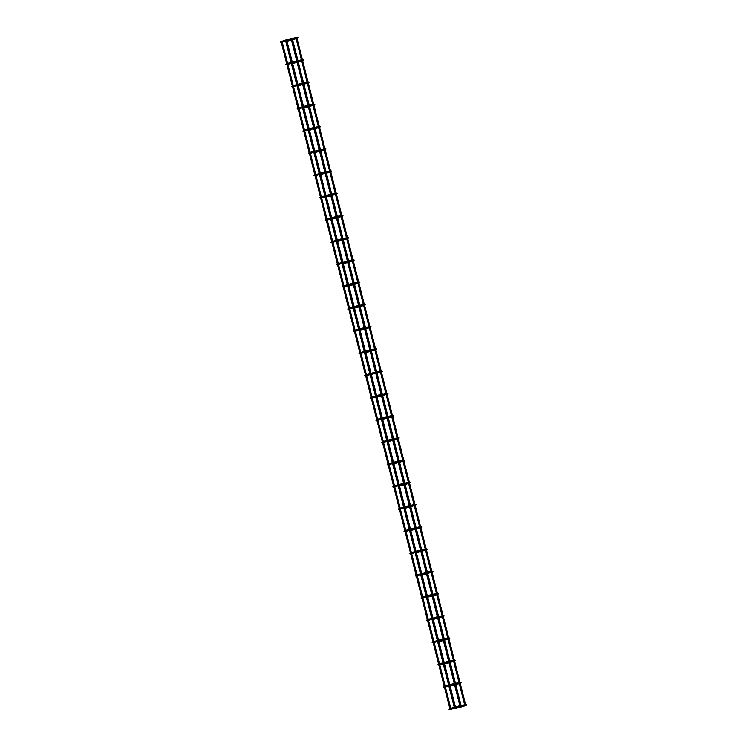 <?xml version="1.0" encoding="UTF-8"?>
<svg xmlns="http://www.w3.org/2000/svg" width="747" height="747" viewBox="0 0 747 747"><rect width="100%" height="100%" fill="white"/><g stroke="black" fill="none" stroke-linecap="round" stroke-linejoin="round"><path stroke-width="1.12" d="M286.194 40.506L286.773 40.366L286.194 40.506M286.138 40.637L286.773 40.478M455.763 708.24L455.11 708.408M455.717 708.371L455.222 708.501M281.46 41.524L282.039 41.384L281.46 41.524M281.404 41.655L282.039 41.487M451.029 709.258L450.376 709.426M450.983 709.389L450.488 709.519M292.348 38.956L291.769 39.096L292.348 38.956M291.806 39.199L292.432 39.031M461.422 706.802L460.656 707.007L291.769 39.096M461.385 706.933L460.778 706.97M461.459 706.923L292.432 38.928M281.245 41.346L281.824 41.206L281.245 41.346M296.242 37.761L296.82 37.63L296.242 37.761M296.185 37.892L296.82 37.733M465.811 705.504L465.157 705.663M465.764 705.635L465.269 705.756M296.027 37.593L296.596 37.453L296.027 37.593M286.12 39.936L285.541 40.077L286.12 39.936M291.283 38.611L291.862 38.471L291.283 38.611M287.371 40.646L286.633 40.852M293.001 62.888L292.264 63.093M298.623 85.121L297.885 85.326M304.253 107.353L303.515 107.568M309.874 129.595L309.137 129.801M315.505 151.828L314.767 152.043M321.135 174.07L320.398 174.275M326.756 196.302L326.019 196.517M332.387 218.544L331.649 218.75M338.008 240.777L337.27 240.982M343.639 263.019L342.901 263.224M349.269 285.251L348.532 285.457M354.89 307.493L354.153 307.699M360.521 329.726L359.783 329.931M366.142 351.958L365.404 352.173M371.773 374.2L371.035 374.406M377.403 396.433L376.665 396.648M383.024 418.675L382.287 418.88M388.655 440.907L387.917 441.122M394.276 463.149L393.548 463.355M399.906 485.382L399.169 485.587M405.537 507.624L404.799 507.829M411.158 529.856L410.42 530.062M416.789 552.098L416.051 552.304M422.41 574.331L421.682 574.536M428.04 596.564L427.303 596.778M433.671 618.805L432.933 619.011M439.292 641.038L438.554 641.253M444.923 663.28L444.185 663.485M450.544 685.513L449.815 685.727M456.174 707.754L455.437 707.96L456.174 707.754M281.124 41.543L289.64 39.012L289.5 39.712M288.193 40.03L287.716 39.498M290.023 40.03L290.219 39.516L290.48 40.394L288.557 40.889L288.165 40.525L288.762 40.347M281.171 42.402L281.021 41.571L281.208 42.467L280.246 42.196L280.909 41.515M293.823 62.262L292.366 62.02M295.13 61.954L295.261 61.245L293.347 61.74M295.653 62.262L296.307 62.122L296.111 62.636L294.187 63.121L293.786 62.767L294.393 62.58M286.801 64.634L286.643 63.803L286.839 64.7L285.868 64.438L286.54 63.756M299.444 84.495L297.997 84.262M300.752 84.187L300.892 83.487L298.968 83.972M308.427 82.805L308.278 81.974L308.539 82.852L309.211 82.17L308.502 82.011M301.274 84.504L301.471 83.991L301.732 84.869L299.808 85.363L299.622 84.458L300.023 84.822M292.422 86.867L292.273 86.045L292.469 86.941L291.498 86.671L292.161 85.989M305.075 106.737L303.627 106.494M306.382 106.429L306.522 105.719L304.599 106.205M314.057 105.038L313.908 104.206L314.17 105.094L314.832 104.412L314.132 104.244M306.905 106.737L307.101 106.223L307.362 107.11L305.439 107.596L305.037 107.241L305.644 107.054M298.053 109.109L297.894 108.278L298.09 109.174L297.119 108.903L297.792 108.231M310.696 128.97L309.249 128.736M312.003 128.661L312.143 127.961L310.22 128.447M319.688 127.279L319.529 126.448L319.641 127.373M312.526 128.979L311.275 129.296M303.684 131.341L303.525 130.51L303.721 131.416L302.75 131.145L303.422 130.464M316.326 151.211L314.879 150.969M317.634 150.903L317.774 150.194L315.85 150.679M325.309 149.512L325.16 148.681L325.421 149.559L326.084 148.886L325.384 148.718M318.157 151.211L318.353 150.698L318.614 151.585L316.691 152.071L316.298 151.706L316.896 151.529M309.305 153.583L309.155 152.752L309.342 153.649L308.38 153.378L309.043 152.705M321.957 173.444L320.51 173.211M323.264 173.136L323.395 172.426L321.481 172.921M330.94 171.754L330.781 170.923L331.042 171.801L331.715 171.119L331.014 170.951M323.787 173.444L324.441 173.304L324.245 173.818L322.321 174.303L322.125 173.407L322.527 173.771M314.935 175.816L314.776 174.985L314.973 175.881L314.001 175.62L314.674 174.938M327.578 195.686L326.131 195.443M328.885 195.369L329.025 194.668L327.102 195.154M329.408 195.686L330.062 195.546L329.866 196.059L327.942 196.545L327.756 195.649L328.157 196.003M320.556 198.058L320.407 197.227L320.603 198.123L319.632 197.852L320.295 197.171M333.209 217.919L331.761 217.685M334.516 217.61L334.656 216.901L332.732 217.396M335.039 217.919L335.692 217.779L335.496 218.292L333.573 218.778L333.377 217.881L333.778 218.245M326.187 220.29L326.037 219.459L326.224 220.356L325.253 220.094L325.925 219.413M338.83 240.16L337.383 239.918M340.137 239.843L340.277 239.143L338.354 239.628M347.822 238.461L347.663 237.63L347.925 238.508L348.597 237.826L347.887 237.667M340.66 240.16L340.856 239.647L341.118 240.525L339.203 241.02L338.802 240.655L339.409 240.478M331.817 242.532L331.659 241.701L331.855 242.598L330.884 242.327L331.556 241.645M344.46 262.393L343.013 262.15M345.768 262.085L345.908 261.375L343.984 261.87M346.291 262.393L346.944 262.253L346.748 262.767L344.825 263.252L344.638 262.356L345.03 262.72M337.439 264.765L337.289 263.934L337.476 264.83L336.514 264.569L337.177 263.887M350.091 284.635L348.644 284.392M351.398 284.318L351.529 283.617L349.615 284.103M351.921 284.635L352.117 284.121L352.379 284.999L350.455 285.494L350.054 285.13L350.66 284.952M343.069 287.007L342.91 286.176L343.106 287.072L342.135 286.801L342.808 286.12M355.712 306.868L354.265 306.625M357.019 306.559L357.159 305.85L355.236 306.345M364.695 305.168L364.545 304.337L364.807 305.224L365.479 304.543L364.769 304.374M357.542 306.868L358.196 306.728L358 307.241L356.076 307.727L355.889 306.83L356.291 307.185M348.69 309.239L348.541 308.408L348.737 309.305L347.766 309.043L348.429 308.362M361.343 329.1L359.895 328.867M362.65 328.792L362.79 328.092L360.866 328.577M370.325 327.41L370.176 326.579L370.437 327.457L371.1 326.775L370.4 326.616M363.173 329.11L363.369 328.596L363.63 329.474L361.707 329.969L361.305 329.604L361.912 329.427M354.321 331.472L354.171 330.65L354.358 331.547L353.387 331.276L354.059 330.594M366.964 351.342L365.516 351.099M368.271 351.034L368.411 350.324L366.488 350.81M375.956 349.643L375.797 348.812L375.909 349.736M368.794 351.342L369.448 351.202L369.251 351.716L367.337 352.201L367.141 351.305L367.543 351.66M359.951 353.714L359.793 352.883L359.989 353.779L359.018 353.508L359.69 352.836M372.594 373.575L371.147 373.341M373.902 373.267L374.042 372.566L372.118 373.052M381.577 371.885L381.428 371.054L381.689 371.931L382.352 371.25L381.652 371.091M374.424 373.584L373.164 373.902M365.572 375.946L365.423 375.115L365.61 376.021L364.648 375.75L365.311 375.069M378.225 395.817L376.777 395.574M379.532 395.508L379.663 394.799L377.749 395.284M380.055 395.817L380.709 395.677L380.512 396.19L378.589 396.676L378.187 396.312L378.794 396.134M371.203 398.188L371.044 397.357L371.24 398.254L370.269 397.983L370.942 397.311M383.846 418.049L382.399 417.816M385.153 417.741L385.293 417.031L383.37 417.526M385.676 418.049L386.33 417.909L386.134 418.423L384.21 418.908L384.023 418.012L384.425 418.376M376.824 420.421L376.675 419.59L376.871 420.486L375.9 420.225L376.563 419.543M389.476 440.291L388.029 440.048M390.784 439.974L390.924 439.273L389 439.759M391.307 440.291L391.96 440.151L391.764 440.665L389.841 441.15L389.439 440.786L390.046 440.609M382.455 442.663L382.305 441.832L382.492 442.728L381.521 442.457L382.193 441.776M395.098 462.524L393.65 462.29M396.405 462.216L396.545 461.506L394.621 462.001M404.09 460.824L403.931 460.003L404.192 460.88L404.865 460.199L404.155 460.031M396.928 462.524L397.581 462.384L397.385 462.897L395.471 463.383L395.275 462.486L395.677 462.851M388.085 464.895L387.926 464.064L388.123 464.961L387.151 464.699L387.824 464.018M400.728 484.766L399.281 484.523M402.035 484.448L402.175 483.748L400.252 484.233M409.711 483.066L409.561 482.235L409.823 483.113L410.486 482.431L409.786 482.273M402.558 484.766L402.754 484.252L403.016 485.13L401.092 485.625L400.7 485.261L401.298 485.083M393.706 487.137L393.557 486.306L393.744 487.203L392.782 486.932L393.445 486.25M406.359 506.998L404.911 506.755M407.666 506.69L407.797 505.98L405.882 506.475M408.189 506.998L408.842 506.858L408.646 507.372L406.723 507.857L406.527 506.961L406.928 507.325M399.337 509.37L399.178 508.539L399.374 509.435L398.403 509.174L399.075 508.492M411.98 529.24L410.533 528.997M413.287 528.923L413.427 528.222L411.504 528.708M420.963 527.541L420.813 526.71L421.075 527.587L421.747 526.906L421.037 526.747M413.81 529.24L414.006 528.727L414.268 529.604L412.344 530.099L412.157 529.203L412.559 529.558M404.958 531.612L404.809 530.781L405.005 531.677L404.034 531.406L404.697 530.725M417.61 551.473L416.163 551.23M418.918 551.165L419.058 550.455L417.134 550.95M426.593 549.773L426.444 548.942L426.705 549.829L427.368 549.148L426.668 548.98M419.44 551.473L420.094 551.333L419.898 551.846L417.975 552.332L417.778 551.435L418.18 551.79M410.589 553.844L410.439 553.013L410.626 553.91L409.655 553.648L410.327 552.967M423.232 573.705L421.784 573.472M424.539 573.397L424.679 572.697L422.755 573.182M432.224 572.015L432.065 571.184L432.177 572.109M425.062 573.715L425.258 573.201L425.519 574.079L423.605 574.574L423.204 574.21L423.81 574.032M416.219 576.077L416.06 575.255L416.256 576.152L415.285 575.881L415.958 575.199M428.862 595.947L427.415 595.704M430.169 595.639L430.309 594.929L428.386 595.415M430.692 595.947L430.888 595.434L431.15 596.321L429.226 596.806L428.834 596.451L429.432 596.265M421.84 598.319L421.691 597.488L421.878 598.384L420.916 598.114L421.579 597.441M434.493 618.18L433.045 617.946M435.8 617.872L435.931 617.171L434.016 617.657M443.475 616.49L443.316 615.659L443.578 616.536L444.25 615.855L443.55 615.696M436.323 618.189L435.062 618.507M427.471 620.552L427.312 619.721L427.508 620.626L426.537 620.355L427.209 619.674M440.114 640.422L438.666 640.179M441.421 640.114L441.561 639.404L439.638 639.89M449.106 638.722L448.947 637.891L449.208 638.769L449.881 638.097L449.171 637.929M441.944 640.422L442.14 639.908L442.401 640.795L440.478 641.281L440.291 640.384L440.693 640.739M433.092 642.793L432.943 641.962L433.139 642.859L432.168 642.588L432.83 641.916M445.744 662.654L444.297 662.421M447.051 662.346L447.192 661.637L445.268 662.131M447.574 662.654L448.228 662.514L448.032 663.028L446.108 663.513L445.912 662.617L446.314 662.981M438.722 665.026L438.573 664.195L438.76 665.091L437.789 664.83L438.461 664.148M451.365 684.896L449.918 684.654M452.673 684.579L452.813 683.878L450.889 684.364M460.357 683.197L460.199 682.366L460.46 683.244L461.132 682.562L460.423 682.403M453.196 684.896L453.849 684.756L453.653 685.27L451.739 685.755L451.337 685.391L451.944 685.214M444.353 687.268L444.194 686.437L444.39 687.333L443.419 687.063L444.091 686.381M456.996 707.129L455.549 706.895M458.303 706.821L458.443 706.111L456.52 706.606M465.979 705.429L465.829 704.608L466.091 705.485L466.754 704.804L466.053 704.636M458.826 707.129L459.48 706.989L459.284 707.502L457.36 707.988L457.173 707.092L457.566 707.456M449.974 709.501L449.825 708.67L450.011 709.566L449.05 709.305L449.713 708.623M286.101 40.534L455.138 708.529M286.773 40.366L455.801 708.361M281.367 41.552L450.404 709.547M282.039 41.384L451.067 709.379M449.862 708.576L444.484 687.315M444.232 686.344L438.853 665.073M438.61 664.102L433.223 642.84M432.98 641.869L427.601 620.598M427.359 619.627L421.971 598.366M421.728 597.395L416.35 576.133M416.098 575.162L410.719 553.891M410.476 552.92L405.089 531.659M404.846 530.687L399.468 509.417M399.225 508.446L393.837 487.184M393.594 486.213L388.216 464.942M387.964 463.971L382.585 442.71M382.343 441.738L376.955 420.468M376.712 419.497L371.334 398.235M371.091 397.264L365.703 375.993M365.46 375.022L360.082 353.761M359.83 352.789L354.452 331.528M354.209 330.557L348.821 309.286M348.578 308.315L343.2 287.053M342.957 286.082L337.569 264.812M337.327 263.84L331.948 242.579M331.696 241.608L326.318 220.337M326.075 219.366L320.687 198.104M320.444 197.133L315.066 175.862M314.823 174.891L309.435 153.63M309.193 152.659L303.814 131.388M303.562 130.417L298.184 109.155M297.941 108.184L292.553 86.923M292.31 85.952L286.932 64.681M286.689 63.71L281.302 42.448M296.148 37.798L465.176 705.794M296.82 37.63L465.848 705.626M464.634 704.785L459.274 683.598M459.003 682.543L453.644 661.366M453.382 660.311L448.023 639.124M447.752 638.078L442.392 616.891M442.131 615.836L436.762 594.649M436.5 593.604L431.14 572.417M430.87 571.362L425.51 550.175M425.248 549.129L419.889 527.942M419.618 526.887L414.258 505.7M413.997 504.655L408.628 483.468M408.366 482.413L403.007 461.235M402.736 460.18L397.376 438.993M397.115 437.938L391.755 416.761M391.484 415.705L386.124 394.519M385.863 393.473L380.494 372.286M380.232 371.231L374.873 350.044M374.602 348.998L369.242 327.812M368.981 326.756L363.621 305.57M363.35 304.524L357.99 283.337M357.729 282.282L352.36 261.095M352.098 260.049L346.739 238.863M346.468 237.807L341.108 216.63M340.847 215.575L335.487 194.388M335.216 193.333L329.857 172.155M329.595 171.1L324.226 149.914M323.965 148.868L318.605 127.681M318.334 126.626L312.974 105.439M312.713 104.393L307.353 83.206M307.082 82.151L301.723 60.965M301.461 59.919L296.092 38.732M454.251 707.278L448.844 685.933M448.62 685.036L443.223 663.691M442.99 662.804L437.593 641.458M437.368 640.571L431.962 619.216M431.738 618.329L426.341 596.984M426.117 596.097L420.71 574.751M420.486 573.855L415.089 552.509M414.856 551.622L409.459 530.277M409.235 529.38L403.828 508.035M403.604 507.148L398.207 485.802M397.983 484.906L392.577 463.56M392.352 462.673L386.955 441.328M386.722 440.431L381.325 419.086M381.101 418.199L375.694 396.853M375.47 395.966L370.073 374.611M369.849 373.724L364.443 352.379M364.219 351.492L358.821 330.146M358.588 329.25L353.191 307.904M352.967 307.017L347.56 285.671M347.336 284.775L341.939 263.43M341.715 262.542L336.309 241.197M336.085 240.301L330.688 218.955M330.454 218.068L325.057 196.722M324.833 195.826L319.427 174.481M319.202 173.593L313.805 152.248M313.581 151.361L308.175 130.006M307.951 129.119L302.544 107.773M302.32 106.886L296.923 85.541M296.699 84.644L291.293 63.299M291.069 62.412L285.671 41.066M459.9 705.803L454.634 684.98M454.269 683.561L449.003 662.738M448.648 661.328L443.373 640.506M443.018 639.087L437.751 618.264M437.387 616.854L432.121 596.031M431.766 594.621L426.49 573.789M426.135 572.379L420.869 551.557M420.514 550.147L415.239 529.315M414.884 527.905L409.617 507.082M409.253 505.672L403.987 484.85M403.632 483.43L398.356 462.608M398.002 461.198L392.735 440.375M392.38 438.956L387.105 418.133M386.75 416.723L381.484 395.901M381.119 394.481L375.853 373.659M375.498 372.249L370.223 351.426M369.868 350.016L364.601 329.184M364.247 327.774L358.971 306.952M358.616 305.542L353.35 284.71M352.986 283.3L347.719 262.477M347.364 261.067L342.089 240.245M341.734 238.825L336.467 218.003M336.113 216.593L330.837 195.77M330.482 194.351L325.216 173.528M324.852 172.118L319.585 151.296M319.23 149.876L313.955 129.054M313.6 127.644L308.334 106.821M307.979 105.411L302.703 84.579M302.348 83.169L297.082 62.346M296.718 60.937L291.451 40.105M297.287 38.377L297.95 37.695L296.989 37.434L289.64 39.012M286.913 40.301L297.026 37.499M287.1 41.197L288.557 40.889M290.48 40.394L291.872 39.983M292.749 39.722L296.26 38.685M286.092 40.936L282.842 41.897M281.021 41.571L282.478 41.253M291.489 62.281L287.726 63.402M302.908 60.619L303.581 59.937L302.516 59.685M301.62 59.881L298.044 60.647M297.147 60.843L295.261 61.245M292.535 62.543L297.278 61.329M298.156 61.067L301.657 60.031M292.731 63.439L294.187 63.121M296.111 62.636L297.502 62.225M298.38 61.964L301.881 60.918M291.713 63.178L288.445 64.223M297.119 84.523L293.356 85.634M307.25 82.114L303.674 82.889M302.778 83.076L300.892 83.487M298.165 84.775L302.899 83.571M303.777 83.309L307.288 82.263M298.352 85.672L299.808 85.363M301.732 84.869L303.123 84.458M304.01 84.196L307.512 83.16M297.343 85.41L294.066 86.465M302.74 106.756L298.977 107.876M312.872 104.356L309.305 105.122M308.399 105.318L306.522 105.719M303.786 107.008L308.53 105.803M309.407 105.542L312.909 104.505M303.982 107.913L305.439 107.596M307.362 107.11L308.754 106.7M309.632 106.438L313.133 105.392M302.965 107.652L299.724 108.614M308.371 128.998L304.608 130.109M319.791 127.326L320.463 126.645L319.399 126.402M318.502 126.588L314.926 127.354M314.029 127.55L312.143 127.961M309.417 129.25L314.151 128.045M315.038 127.784L318.539 126.738M309.613 130.146L311.069 129.829M312.984 129.343L314.375 128.932M315.262 128.671L318.764 127.634M308.595 129.885L305.327 130.93M314.001 151.23L310.238 152.351M324.133 148.83L320.556 149.596M319.66 149.792L317.774 150.194M315.047 151.482L319.781 150.278M320.659 150.016L324.17 148.98M315.234 152.379L316.691 152.071M318.614 151.585L320.005 151.165M320.883 150.903L324.394 149.867M314.226 152.127L310.948 153.172M319.623 173.472L315.86 174.583M329.754 171.063L326.178 171.829M325.281 172.025L323.395 172.426M320.668 173.724L325.412 172.51M326.29 172.249L329.791 171.212M320.865 174.621L322.321 174.303M324.245 173.818L325.636 173.407M326.514 173.145L330.015 172.109M319.847 174.359L316.579 175.405M325.253 195.705L321.49 196.825M336.673 194.033L337.345 193.361L336.281 193.109M335.384 193.305L331.808 194.071M330.912 194.267L329.025 194.668M326.299 195.957L331.033 194.752M331.911 194.491L335.422 193.454M326.486 196.853L327.942 196.545M329.866 196.059L331.257 195.639M332.144 195.378L335.646 194.341M325.477 196.601L322.2 197.647M330.874 217.947L327.111 219.058M342.303 216.275L342.966 215.594L341.911 215.341M341.005 215.538L337.439 216.303M336.533 216.499L334.656 216.901M331.92 218.199L336.664 216.985M337.541 216.723L341.043 215.687M332.116 219.095L333.573 218.778M335.496 218.292L336.888 217.881M337.765 217.62L341.267 216.574M331.098 218.834L327.83 219.879M336.505 240.179L332.742 241.3M346.636 237.779L343.06 238.545M342.163 238.732L340.277 239.143M337.551 240.431L342.285 239.227M343.172 238.965L346.673 237.919M337.747 241.328L339.203 241.02M341.118 240.525L342.509 240.114M343.396 239.852L346.897 238.816M336.729 241.066L333.461 242.121M342.135 262.412L338.372 263.532M353.555 260.75L354.218 260.068L353.163 259.816M352.267 260.012L348.69 260.778M347.794 260.974L345.908 261.375M343.181 262.673L347.915 261.459M348.793 261.198L352.304 260.161M343.368 263.57L344.825 263.252M346.748 262.767L348.139 262.356M349.017 262.094L352.528 261.048M342.359 263.308L339.11 264.27M347.757 284.654L343.993 285.765M359.176 282.982L359.849 282.301L358.784 282.058M357.888 282.245L354.311 283.02M353.415 283.206L351.529 283.617M348.802 284.906L353.546 283.701M354.423 283.44L357.925 282.394M348.998 285.802L350.455 285.494M352.379 284.999L353.77 284.588M354.648 284.327L358.149 283.29M347.981 285.541L344.712 286.596M353.387 306.886L349.624 308.007M363.518 304.487L359.942 305.252M359.046 305.448L357.159 305.85M354.433 307.148L359.167 305.934M360.045 305.672L363.556 304.636M354.62 308.044L356.076 307.727M358 307.241L359.391 306.83M360.278 306.569L363.78 305.523M353.611 307.783L350.334 308.828M359.008 329.128L355.245 330.239M369.139 326.719L365.572 327.494M364.667 327.681L362.79 328.092M360.054 329.38L364.797 328.176M365.675 327.914L369.177 326.869M360.25 330.277L361.707 329.969M363.63 329.474L365.022 329.063M365.899 328.801L369.401 327.765M359.242 330.015L355.964 331.07M364.639 351.361L360.876 352.481M376.058 349.699L376.731 349.017L375.666 348.765M374.77 348.961L371.194 349.727M370.297 349.923L368.411 350.324M365.685 351.613L370.419 350.408M371.306 350.147L374.807 349.11M365.881 352.519L367.337 352.201M369.251 351.716L370.643 351.305M371.53 351.043L375.031 349.998M364.863 352.257L361.595 353.303M370.269 373.603L366.506 374.714M380.4 371.194L376.824 371.959M375.928 372.155L374.042 372.566M371.315 373.855L376.049 372.65M376.927 372.389L380.438 371.343M371.502 374.751L372.958 374.434M374.882 373.948L376.273 373.537M377.151 373.276L380.662 372.239M370.493 374.49L367.216 375.536M375.89 395.835L372.127 396.956M387.31 394.164L387.982 393.492L386.918 393.239M386.022 393.436L382.445 394.201M381.549 394.397L379.663 394.799M376.936 396.087L381.68 394.883M382.557 394.621L386.059 393.585M377.132 396.984L378.589 396.676M380.512 396.19L381.904 395.77M382.781 395.508L386.283 394.472M376.115 396.732L372.874 397.693M381.521 418.077L377.758 419.188M392.941 416.406L393.613 415.724L392.548 415.481M391.652 415.668L388.076 416.434M387.179 416.63L385.293 417.031M382.567 418.329L387.301 417.115M388.179 416.854L391.689 415.818M382.753 419.226L384.21 418.908M386.134 418.423L387.525 418.012M388.412 417.75L391.914 416.714M381.745 418.964L378.496 419.926M387.142 440.31L383.379 441.43M398.571 438.638L399.234 437.966L398.179 437.714M397.273 437.91L393.706 438.676M392.801 438.872L390.924 439.273M388.188 440.562L392.931 439.357M393.809 439.096L397.311 438.059M388.384 441.458L389.841 441.15M391.764 440.665L393.155 440.244M394.033 439.983L397.535 438.947M387.376 441.206L384.098 442.252M392.773 462.552L389.01 463.663M402.904 460.143L399.328 460.908M398.431 461.104L396.545 461.506M393.818 462.804L398.553 461.59M399.44 461.329L402.941 460.292M394.014 463.7L395.471 463.383M397.385 462.897L398.777 462.486M399.664 462.225L403.165 461.179M392.997 463.439L389.729 464.485M398.403 484.784L394.64 485.905M408.534 482.385L404.958 483.15M404.062 483.337L402.175 483.748M399.449 485.036L404.183 483.832M405.061 483.57L408.572 482.525M399.636 485.933L401.092 485.625M403.016 485.13L404.407 484.719M405.285 484.458L408.796 483.421M398.627 485.671L395.378 486.642M404.024 507.017L400.261 508.137M415.444 505.355L416.116 504.673L415.052 504.421M414.155 504.617L410.579 505.383M409.683 505.579L407.797 505.98M405.07 507.278L409.814 506.064M410.691 505.803L414.193 504.767M405.266 508.175L406.723 507.857M408.646 507.372L410.038 506.961M410.915 506.699L414.417 505.654M404.248 507.913L400.98 508.959M409.655 529.259L405.892 530.37M419.786 526.85L416.21 527.625M415.313 527.812L413.427 528.222M410.701 529.511L415.435 528.306M416.312 528.045L419.823 526.999M410.887 530.407L412.344 530.099M414.268 529.604L415.659 529.193M416.546 528.932L420.047 527.896M409.879 530.146L406.601 531.201M415.276 551.491L411.513 552.612M425.407 549.092L421.84 549.857M420.935 550.053L419.058 550.455M416.322 551.753L421.065 550.539M421.943 550.278L425.445 549.241M416.518 552.649L417.975 552.332M419.898 551.846L421.289 551.435M422.167 551.174L425.669 550.128M415.509 552.388L412.232 553.434M420.906 573.733L417.143 574.845M432.326 572.062L432.999 571.38L431.934 571.138M431.038 571.324L427.461 572.099M426.565 572.286L424.679 572.697M421.952 573.985L426.686 572.781M427.573 572.519L431.075 571.474M422.148 574.882L423.605 574.574M425.519 574.079L426.91 573.668M427.798 573.407L431.299 572.37M421.131 574.62L417.881 575.582M426.537 595.966L422.774 597.086M437.957 594.304L438.62 593.622L437.565 593.37M436.668 593.566L433.092 594.332M432.196 594.528L430.309 594.929M427.583 596.218L432.317 595.014M433.195 594.752L436.706 593.716M427.77 597.124L429.226 596.806M431.15 596.321L432.541 595.901M433.419 595.648L436.93 594.603M426.761 596.862L423.484 597.908M432.158 618.208L428.395 619.319M442.289 615.799L438.713 616.564M437.817 616.761L435.931 617.171M433.204 618.46L437.947 617.255M438.825 616.994L442.327 615.948M433.4 619.356L434.857 619.039M436.78 618.553L438.172 618.142M439.049 617.881L442.551 616.845M432.382 619.095L429.114 620.141M437.789 640.44L434.026 641.561M447.92 638.041L444.344 638.806M443.447 639.002L441.561 639.404M438.834 640.693L443.569 639.488M444.456 639.227L447.957 638.19M439.021 641.589L440.478 641.281M442.401 640.795L443.793 640.375M444.68 640.114L448.181 639.077M438.013 641.337L434.763 642.299M443.41 662.682L439.647 663.794M454.839 661.011L455.502 660.329L454.447 660.087M453.541 660.273L449.974 661.039M449.068 661.235L447.192 661.637M444.456 662.934L449.199 661.721M450.077 661.459L453.578 660.423M444.652 663.831L446.108 663.513M448.032 663.028L449.423 662.617M450.301 662.356L453.803 661.319M443.643 663.569L440.366 664.615M449.04 684.915L445.277 686.035M459.172 682.515L455.595 683.281M454.699 683.477L452.813 683.878M450.086 685.167L454.82 683.963M455.707 683.701L459.209 682.665M450.282 686.063L451.739 685.755M453.653 685.27L455.044 684.85M455.931 684.588L459.433 683.552M449.264 685.811L445.996 686.857M454.671 707.157L450.908 708.268M464.802 704.748L461.226 705.513M460.329 705.71L458.443 706.111M455.717 707.409L460.451 706.195M461.329 705.934L464.839 704.897M455.894 708.305L457.36 707.988M459.284 707.502L460.75 707.064M461.515 706.839L465.138 705.766M454.895 708.044L451.618 709.09"/></g></svg>
